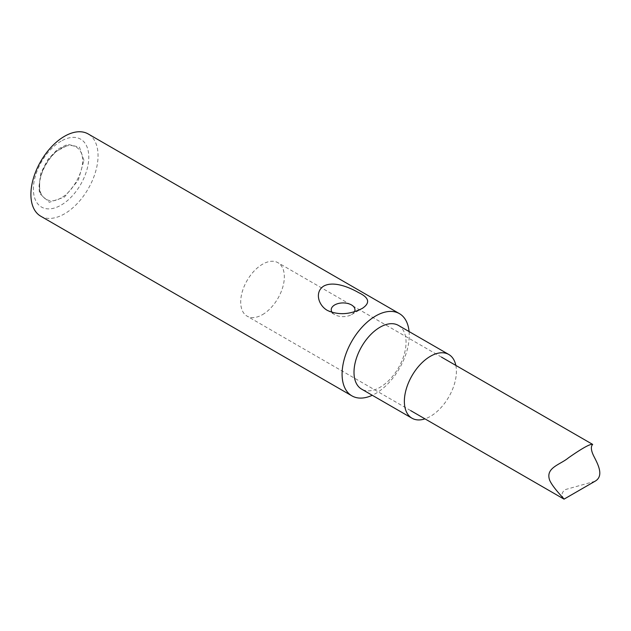 <?xml version="1.0" encoding="UTF-8"?>
<svg xmlns="http://www.w3.org/2000/svg" width="631" height="631" viewBox="0 0 631 631"><rect width="100%" height="100%" fill="white"/><g stroke="black" fill="none" stroke-linecap="round" stroke-linejoin="round"><path stroke-width="0.47" stroke-dasharray="3.15 2.37" d="M40.739 216.204A47.483 27.409 120 0 0 64.48 213.854A47.483 27.409 120 0 0 95.494 172.018A47.483 27.409 120 0 0 88.214 133.969M409.069 331.551A47.483 27.409 -60 0 1 375.666 393.515A47.483 27.409 -60 0 1 372.274 395.282M398.429 325.407A36.795 21.241 -60 0 1 406.048 342.247A36.795 21.241 -60 0 1 380.028 387.316A36.795 21.241 -60 0 1 361.626 389.138M61.089 141.147A39.169 22.613 120 0 0 37.095 202.969A39.169 22.613 120 0 0 85.075 175.276A39.169 22.613 120 0 0 61.089 141.147M455.834 365.404A36.795 21.241 -60 0 1 430.389 416.389A36.795 21.241 -60 0 1 424.978 418.858M332.206 312.503A11.871 6.854 0 0 0 334.706 314.624A11.871 6.854 0 0 0 351.491 314.624A11.871 6.854 0 0 0 354.519 311.643M351.491 314.624L362.399 308.33M83.955 160.408L79.467 147.204L67.683 144.286L57.579 149.295L47.822 159.564L40.755 173.304L39.051 186.279L39.398 193.26L49.321 202.291L64.425 197.093L78.347 180.119L83.955 160.408M39.682 185.49C38.87 173.517 50.306 153.696 61.089 148.419C71.855 141.257 83.308 147.851 82.487 160.771C83.308 172.744 71.863 192.565 61.089 197.842C50.314 205.004 38.862 198.41 39.682 185.49M262.52 314.624A30.864 17.818 120 0 0 282.68 287.436A30.864 17.818 120 0 0 277.955 262.701A30.864 17.818 120 0 0 247.092 280.519A30.864 17.818 120 0 0 247.092 316.155A30.864 17.818 120 0 0 262.52 314.624M594.97 481.279L565.494 489.546C558.64 494.231 564.288 498.687 564.035 499.145M334.706 314.624L327.592 310.523M40.313 192.976C38.546 187.115 39.169 180.04 42.198 171.75C45.456 163.492 50.204 156.685 56.435 151.33L67.888 145.217M441.487 357.122L277.955 262.701M410.623 410.576L247.092 316.155"/><path stroke-width="0.95" d="M399.407 313.631L88.214 133.969A47.483 27.409 120 0 0 64.48 136.32A47.483 27.409 120 0 0 33.459 178.163A47.483 27.409 120 0 0 40.739 216.204L351.924 395.874A47.483 27.409 -60 0 1 351.924 341.048A47.483 27.409 -60 0 1 399.407 313.631A47.483 27.409 -60 0 1 409.069 331.551M372.274 395.282A47.483 27.409 -60 0 1 351.924 395.874M323.79 286.04C333.846 280.669 349.787 287.547 358.613 292.618C369.19 297.666 370.46 302.904 362.399 308.33C350.189 314.609 338.579 315.342 327.592 310.523C318.474 305.656 314.262 291.979 323.79 286.04M424.978 418.858A36.795 21.241 -60 0 1 411.988 418.211L361.626 389.138A36.795 21.241 -60 0 1 361.626 346.648A36.795 21.241 -60 0 1 398.429 325.407L448.783 354.48A36.795 21.241 -60 0 1 455.834 365.404M411.988 418.211A36.795 21.241 -60 0 1 411.988 375.721A36.795 21.241 -60 0 1 448.783 354.48M354.519 311.643A11.871 6.854 0 0 0 342.31 302.943A11.871 6.854 0 0 0 332.206 312.503M594.978 481.279L564.035 499.145C564.311 498.916 553.316 488.189 549.759 480.459C544.979 467.681 560.06 464.858 568.523 457.783C582.2 448.231 590.222 443.759 592.604 444.366C593.306 444.382 588.573 446.062 594.063 456.67C597.738 463.927 604.419 476.026 594.97 481.279M592.604 444.366L441.487 357.122M564.035 499.145L410.623 410.576"/></g></svg>
